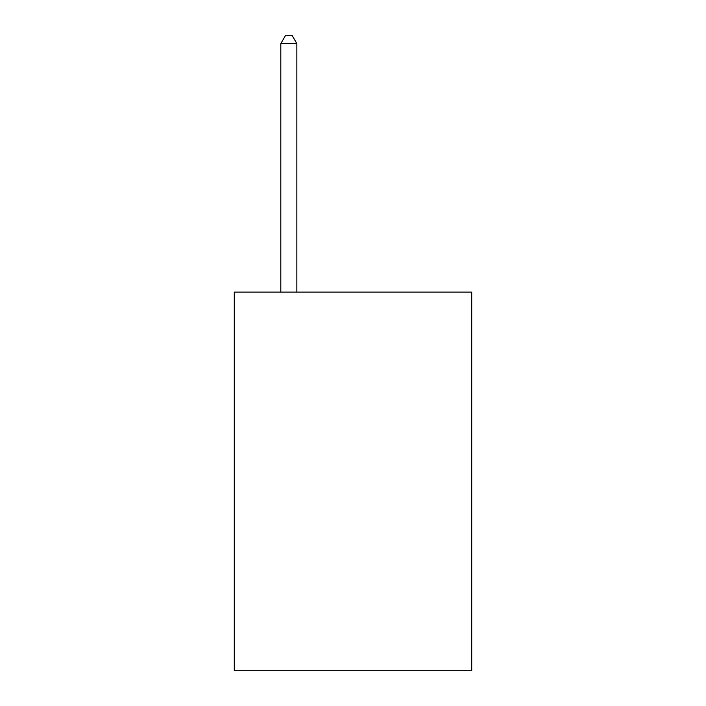 <?xml version="1.0" encoding="UTF-8"?>
<svg xmlns="http://www.w3.org/2000/svg" width="706" height="706" viewBox="0 0 706 706"><rect width="100%" height="100%" fill="white"/><g stroke="black" fill="none" stroke-linecap="round" stroke-linejoin="round"><path stroke-width="1.06" d="M471.714 292.107L471.714 670.7L234.286 670.7L234.286 292.107L471.714 292.107M296.855 292.107L296.855 43.64L280.811 43.64L280.811 292.107M280.811 43.64L285.621 35.3L292.037 35.3L296.855 43.64"/></g></svg>
